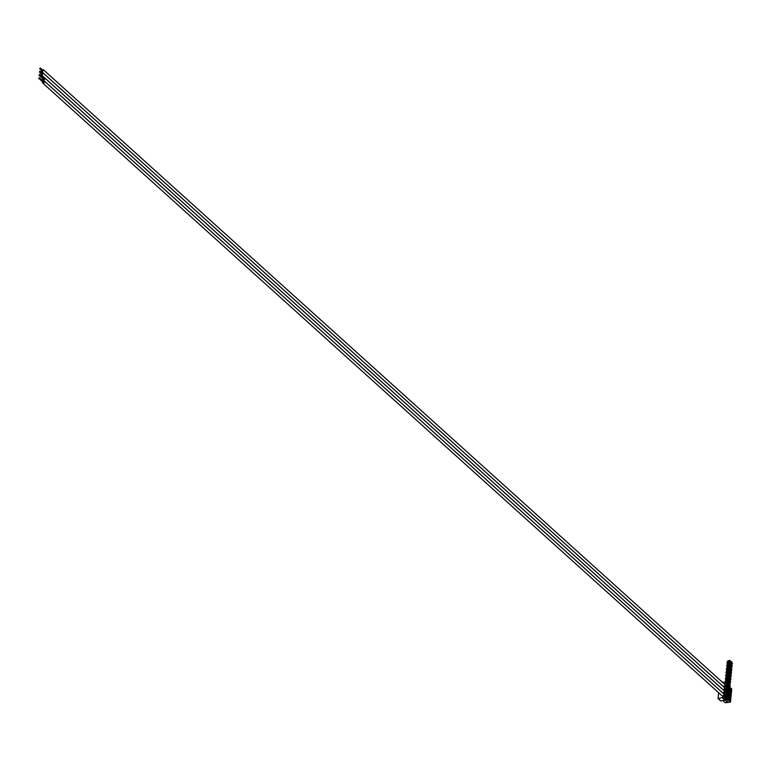 <?xml version="1.0" encoding="UTF-8"?>
<svg xmlns="http://www.w3.org/2000/svg" width="771" height="771" viewBox="0 0 771 771"><rect width="100%" height="100%" fill="white"/><g stroke="black" fill="none" stroke-linecap="round" stroke-linejoin="round"><path stroke-width="1.16" d="M727.805 699.152L728.508 699.798M43.822 81.639L43.157 82.372M43.215 81.09A1.272 0.944 132.1 0 1 44.496 82.256A1.272 0.944 132.1 0 1 42.55 81.822M725.068 695.085L726.012 695.934A1.272 0.944 132.1 0 1 726.176 696.984L726.561 697.254M729.838 689.207L731.159 688.946L730.898 691.529L725.752 685.814L724.499 687.713L725.646 688.744L726.937 687.578L727.419 689.043L730.841 692.127L730.58 694.71L725.415 688.995L724.181 690.903L725.318 691.924L726.619 690.758L727.101 692.223L730.513 695.307L730.253 697.9L725.087 692.175L723.853 694.083L725 695.114L726.292 693.948L726.774 695.413L730.195 698.497L729.925 701.08L724.779 695.375M727.332 683.463L727.622 684.552L726.205 682.248L724.827 684.532L725.964 685.554L727.198 684.34L727.747 685.862L731.159 688.946M725.578 685.631L726.243 686.229L725.781 685.592M729.52 692.397L730.841 692.127M725.26 688.821L725.916 689.419L725.453 688.782M729.193 695.577L730.513 695.307M728.874 698.757L730.195 698.497M724.769 685.13L726.87 686.836M726.089 685.496L724.952 684.465M724.171 686.055L724.836 685.92M724.624 684.147L725.106 683.665L724.229 683.896M727.265 684.388L726.118 683.116M726.937 687.578L727.005 686.98M722.841 700.588L725.135 702.66L727.419 702.381L727.111 700.984L727.487 702.188M726.109 700.598L727.034 701.783M725.974 699.952L726.561 701.87M725.906 697.524L726.243 698.121L724.682 698.439L724.576 699.413L722.552 697.331L723.69 698.353L725.906 697.524L724.759 696.492L722.552 697.331M724.576 699.413L725.704 699.384L726.243 698.121M725.704 699.384L725.897 699.972L726.359 699.49L726.465 698.459L730.455 702.053L726.427 698.854M725.183 700.116L726.07 700.916M725.482 702.747L730.127 702.188M727.699 683.781L727.795 685.4L731.775 688.995L727.747 685.862M725.762 688.676L724.624 687.655M724.306 687.337L724.779 686.845L723.911 687.086M723.853 689.235L724.509 689.11M724.441 688.31L726.552 690.016M726.619 690.758L726.677 690.161M725.444 691.866L724.297 690.835M723.979 690.517L724.461 690.035L723.583 690.267M723.526 692.425L724.181 692.291M724.123 691.491L726.224 693.206M726.292 693.948L726.349 693.351M725.116 695.047L723.979 694.016M723.651 693.707L724.133 693.216L723.265 693.447M723.208 695.606L723.863 695.471M723.796 694.681L724.769 695.355L724.759 696.492M725.935 697.177L726.031 696.531M722.523 697.562L718.08 698.593L718.63 692.705M725.897 699.972L720.837 700.993L718.215 698.622M722.35 682.2L726.205 682.248L728.171 681.333M727.313 683.617L727.255 684.147M728.113 699.451L727.978 698.237L726.465 698.459M726.831 694.816L726.774 695.413M727.66 692.059L727.169 691.616L727.101 692.223M729.087 689.891L728.952 688.686L727.487 688.436L727.419 689.043M730.455 702.053L731.775 688.995M727.217 698.179L728.267 697.842L726.87 697.871M728.036 697.639L728.132 696.743L726.764 697.023M726.243 696.743L726.494 695.442L725.656 695.606M728.846 698.603L728.277 697.948M728.354 699.104L728.894 698.545M728.113 699.336L727.978 698.237M727.891 698.044L728.855 698.94M728.181 688.628L729.241 688.291L727.843 688.32M729.009 688.089L729.106 687.192L727.728 687.462M727.082 687.221L727.467 685.891L726.253 686.132M729.819 689.043L729.241 688.397M727.265 687.799L727.458 688.378M729.327 689.544L729.867 688.995M729.087 689.785L728.952 688.686M728.865 688.493L729.819 689.39M728.537 692.763L728.624 691.866L727.641 692.069M727.863 691.818L728.691 691.269L727.525 691.51M728.691 691.269L728.778 690.373L727.41 690.652M726.754 690.402L727.304 690.238L727.14 689.072L725.925 689.313M729.501 692.233L728.923 691.587M729 692.734L729.539 692.175M728.759 692.965L728.624 691.866M728.547 691.674L729.501 692.57M728.21 695.953L728.306 695.057L727.313 695.249M727.535 694.999L728.595 694.661L727.198 694.69M728.364 694.459L728.45 693.563L727.082 693.833M729.173 695.413L728.595 694.767M726.87 693.495L726.812 692.252L725.974 692.425M726.668 693.746L726.504 693.784A1.272 0.944 132.1 0 0 726.33 692.743L725.395 691.895M728.672 695.914L729.212 695.365M728.441 696.155L728.306 695.057M728.219 694.864L729.173 695.76M730.532 671.31L730.802 670.471L729.279 670.78M730.802 670.471L730.889 669.575L728.634 669.652M728.971 669.96L731.207 669.247L729.433 669.286M730.947 668.977L731.043 668.091L729.405 668.418M727.496 668.63L729.568 667.946L729.405 666.78L727.072 667.252L726.369 669.469A5.04 2.409 78.7 0 1 726.928 670.211A2.352 1.128 -101.3 0 0 727.063 670.375M726.282 669.18L727.014 669.98L729.308 669.517L729.472 668.602M730.561 670.905L731.573 671.811L730.869 672.476L731.438 673.468L730.763 673.661M731.534 672.216L730.956 671.695M728.007 668.524A5.04 2.409 -101.3 0 1 727.978 668.486A2.352 1.128 -101.3 0 0 727.863 668.341L729.318 667.676M731.756 669.941L731.284 668.515M729.164 669.17L726.822 669.642M729.25 668.274L727.448 668.64L727.516 668.043M731.081 670.481L731.804 669.883M731.024 670.683L730.889 669.575M730.812 669.392L731.766 670.288M729.183 686.392L729.27 685.496L728.152 685.727M727.959 685.554L729.588 685.168L727.814 685.207M729.337 684.899L729.424 684.012L727.901 684.311M727.795 683.954L727.785 682.701L726.937 682.47M730.147 685.862L729.665 684.436M729.472 686.402L730.185 685.805M729.414 686.604L729.27 685.496M729.193 685.313L730.147 686.209M727.805 685.361L727.882 684.494M731.178 664.939L731.448 664.11L729.935 664.409M731.448 664.11L731.534 663.214L729.279 663.282M729.617 663.6L731.852 662.877L730.079 662.915M731.602 662.617L731.689 661.72L730.05 662.048M728.142 662.26L730.214 661.576L730.05 660.41L727.718 660.882L727.014 663.099A5.04 2.409 78.7 0 1 727.573 663.841A2.352 1.128 -101.3 0 0 727.708 664.004M726.928 662.809L727.66 663.609L729.954 663.147L730.118 662.231M731.207 664.535L732.219 665.45L731.515 666.105M732.18 665.845L731.612 665.334M728.653 662.154A5.04 2.409 -101.3 0 1 728.634 662.116A2.352 1.128 -101.3 0 0 728.508 661.981L729.964 661.306M732.411 663.571L731.833 662.925M729.809 662.8L727.467 663.272M729.896 661.904L727.843 662.241L728.161 661.672M731.727 664.11L732.45 663.523M731.679 664.313L731.534 663.214M731.457 663.021L732.411 663.918M730.85 668.129L731.12 667.291L729.607 667.599M731.12 667.291L731.216 666.395L728.952 666.472M729.299 666.78L731.534 666.067L729.761 666.105M731.274 665.797L731.361 664.901L729.732 665.228M727.814 665.44L729.896 664.756L729.732 663.6L727.39 664.062L726.687 666.279A5.04 2.409 78.7 0 1 727.246 667.021A2.352 1.128 -101.3 0 0 727.39 667.185M726.61 665.99L727.342 666.79L729.636 666.337L729.79 665.412M728.325 665.344A5.04 2.409 -101.3 0 1 728.306 665.306A2.352 1.128 -101.3 0 0 728.181 665.161L729.636 664.496M732.084 666.761L731.506 666.105M729.482 665.99L727.149 666.452M729.578 665.094L727.516 665.421L727.834 664.853M730.879 667.715L731.852 669.026M731.409 667.291L732.122 666.703M731.351 667.493L731.216 666.395M731.13 666.202L732.084 667.098M730.204 674.49L730.474 673.661L728.961 673.96M730.474 673.661L730.571 672.765L728.306 672.832M728.653 673.15L730.889 672.437L729.115 672.466M730.629 672.167L730.715 671.271L729.087 671.599M725.964 672.36L726.687 673.16L729.096 672.62L728.932 671.454L727.13 671.82L729.25 671.127L729.077 669.97L726.745 670.433L726.041 672.649A5.04 2.409 78.7 0 1 726.6 673.391A2.352 1.128 -101.3 0 0 726.745 673.555M730.233 674.085L731.245 675.001L730.542 675.656M731.207 675.396L730.638 674.885M727.679 671.705A5.04 2.409 -101.3 0 1 727.66 671.676A2.352 1.128 -101.3 0 0 727.535 671.531L728.99 670.857M728.836 672.351L726.504 672.823M727.13 671.82L727.188 671.223M730.706 673.864L730.571 672.765M730.484 672.572L731.409 673.411M729.877 677.68L730.156 676.842L728.634 677.15M730.156 676.842L730.243 675.945L727.988 676.022M728.325 676.331L730.561 675.618L728.788 675.656M730.301 675.348L730.397 674.452L728.759 674.779M726.841 674.991L728.923 674.317L728.759 673.15L726.417 673.623L725.723 675.839A5.04 2.409 78.7 0 1 726.282 676.572A2.352 1.128 -101.3 0 0 726.417 676.736M725.636 675.541L726.369 676.35L728.662 675.888L728.826 674.962M729.906 677.266L730.918 678.644L728.47 678.837M730.879 678.586L730.31 678.066M727.361 674.895A5.04 2.409 -101.3 0 1 727.332 674.856A2.352 1.128 -101.3 0 0 727.217 674.712L728.662 674.047M731.11 676.312L730.532 675.666M728.518 675.541L726.176 676.003M728.605 674.644L726.552 674.972L726.87 674.403M730.436 676.851L731.159 676.254M730.378 677.044L730.243 675.945M730.156 675.753L731.12 676.649M729.559 680.86L729.829 680.032L728.316 680.33M729.829 680.032L729.925 679.135L727.66 679.203M729.983 678.538L730.07 677.642L728.441 677.969M726.523 678.181L728.605 677.497L728.431 676.331L726.099 676.803L725.395 679.02A5.04 2.409 78.7 0 1 725.954 679.762A2.352 1.128 -101.3 0 0 726.099 679.926M725.318 678.731L726.041 679.53L728.335 679.068L728.499 678.152M729.588 680.456L730.6 681.371L729.896 682.027L730.465 683.019L729.79 683.212M730.561 681.766L729.992 681.256M730.792 679.492L730.214 678.846M728.007 679.521L730.127 678.885L730.33 677.911M728.19 678.721L725.858 679.193M728.287 677.825L726.224 678.162L728.344 677.227M730.118 680.032L730.831 679.444M730.06 680.234L729.925 679.135M729.838 678.943L730.792 679.839M729.231 684.05L729.511 683.212L727.988 683.52M729.511 683.212L729.597 682.316L727.342 682.393M727.679 682.701L729.915 681.988L728.142 682.027M729.655 681.718L729.752 680.822L728.113 681.15M726.195 681.362L728.277 680.677L728.113 679.521L725.771 679.983L725.077 682.2A5.04 2.409 78.7 0 1 725.125 682.268M726.552 682.547L727.872 681.911M726.716 681.265A5.04 2.409 -101.3 0 1 726.687 681.227A2.352 1.128 -101.3 0 0 726.571 681.082L728.017 680.417M727.959 681.015L725.906 681.342L726.215 680.774M729.26 683.636L730.233 684.947M729.732 683.414L729.597 682.316M729.511 682.123L730.436 682.961M44.14 78.449L43.475 79.182M43.542 77.91A1.272 0.944 132.1 0 1 44.824 79.076A1.272 0.944 132.1 0 1 42.877 78.642M42.232 73.245L41.557 73.987M724.21 687.356L42.752 72.667A1.272 0.944 132.1 0 1 41.046 74.556L722.678 689.399M724.557 687.761A1.272 0.944 132.1 0 1 724.605 688.358M42.55 70.055L41.885 70.797M724.528 684.166L43.07 69.486A1.272 0.944 132.1 0 1 41.364 71.375L722.996 686.219M724.885 684.581A1.272 0.944 132.1 0 1 724.923 685.178M727.101 684.475L725.954 683.443M726.957 687.096L725.819 686.065M726.166 698.902L726.359 699.49M726.937 687.327L725.8 686.306M726.774 687.655L725.636 686.624M726.639 690.276L725.501 689.245M726.61 690.517L725.472 689.486M726.455 690.845L725.309 689.814M726.311 693.457L725.174 692.435M726.292 693.698L725.154 692.676M726.128 694.025L724.991 692.994M725.993 696.647L724.856 695.615M724.364 699.654L722.311 697.803M728.267 697.842L728.364 696.945M726.484 697.928L726.571 697.138M726.629 696.541L726.725 695.644M729.241 688.291L729.327 687.395M727.602 686.99L727.689 686.094M728.913 691.481L729.009 690.585M727.14 691.568L727.217 690.768M727.275 690.17L727.371 689.274M728.595 694.661L728.682 693.765M726.812 694.748L726.889 693.958M726.957 693.36L727.043 692.464M731.178 669.189L731.274 668.293M729.385 669.373L729.482 668.476M729.539 667.879L729.636 666.982M729.559 685.111L729.655 684.214M727.92 683.8L728.017 682.913M731.824 662.819L731.92 661.923M730.041 663.002L730.127 662.116M730.185 661.518L730.282 660.622M731.506 665.999L731.592 665.103M729.713 666.192L729.8 665.296M729.867 664.698L729.954 663.802M730.86 672.37L730.947 671.474M729.067 672.563L729.154 671.666M729.221 671.069L729.308 670.172M730.532 675.56L730.619 674.664M728.74 675.743L728.836 674.847M728.894 674.249L728.981 673.353M730.204 678.74L730.301 677.844M728.422 678.933L728.508 678.037M728.566 677.439L728.662 676.543M729.886 681.921L729.973 681.024M728.094 682.113L728.19 681.217M728.248 680.62L728.335 679.723M38.685 78.334L43.234 82.439M39.196 78.025L43.831 82.246M38.974 78.276L43.562 82.449M39.369 77.746L43.957 81.919M728.749 699.576L728.181 699.056M727.4 698.353L726.561 697.591M39.254 77.524L43.899 81.707M42.675 82.979L723.4 697.003M44.381 81.09L723.564 693.727M727.689 683.636L727.882 684.234M724.769 695.355L725.906 696.386M720.702 700.955L718.08 698.593M728.296 697.909L728.393 697.013M726.523 698.006L726.6 697.196M726.658 696.608L726.754 695.712M728.152 699.403L728.238 698.507M729.27 688.358L729.356 687.462M727.487 688.455L727.573 687.645M727.631 687.048L727.718 686.151M729.115 689.852L729.212 688.956M728.942 691.539L729.038 690.643M727.169 691.635L727.246 690.835M727.304 690.238L727.4 689.341M728.797 693.033L728.884 692.136M728.624 694.719L728.711 693.833M727.332 695.249L726.928 694.016M726.986 693.418L727.072 692.522M728.47 696.213L728.566 695.317M731.207 669.247L731.303 668.351M729.424 669.44L729.511 668.544M729.568 667.946L729.665 667.05M731.062 670.741L731.149 669.845M729.588 685.168L729.684 684.272M727.959 683.867L728.046 682.971M729.443 686.662L729.53 685.766M731.852 662.877L731.949 661.99M730.07 663.07L730.156 662.173M730.214 661.576L730.31 660.68M731.708 664.371L731.795 663.474M731.534 666.067L731.621 665.171M729.742 666.25L729.838 665.354M729.896 664.756L729.983 663.87M731.38 667.561L731.477 666.664M730.889 672.437L730.975 671.541M729.096 672.62L729.183 671.724M729.25 671.127L729.337 670.23M730.735 673.931L730.821 673.035M730.561 675.618L730.657 674.721M728.768 675.81L728.865 674.914M728.923 674.317L729.019 673.42M730.407 677.111L730.503 676.215M728.45 678.991L728.537 678.095M728.605 677.497L728.691 676.601M730.089 680.292L730.176 679.396M729.915 681.988L730.002 681.092M728.123 682.171L728.219 681.275M728.277 680.677L728.373 679.791M729.761 683.482L729.858 682.586M39.013 75.144L43.562 79.259M39.523 74.845L44.159 79.066M39.302 75.086L43.889 79.268M39.687 74.565L44.284 78.729M729.067 696.386L728.508 695.876M727.728 695.172L726.88 694.401M39.572 74.334L44.217 78.517M42.993 79.798L723.294 693.437M44.699 77.91L723.882 690.537M39.331 71.963L41.615 74.026M39.841 71.655L42.212 73.814M39.62 71.905L41.952 74.026M729.395 693.206L728.826 692.695M728.046 691.982L727.207 691.221M39.899 71.154L42.27 73.293M39.658 68.783L41.933 70.836M40.169 68.474L42.53 70.624M39.947 68.725L42.27 70.836M729.549 690.305L728.768 689.602M729.723 690.026L729.154 689.505M728.373 688.802L727.535 688.04M40.217 67.964L42.598 70.103"/></g></svg>
